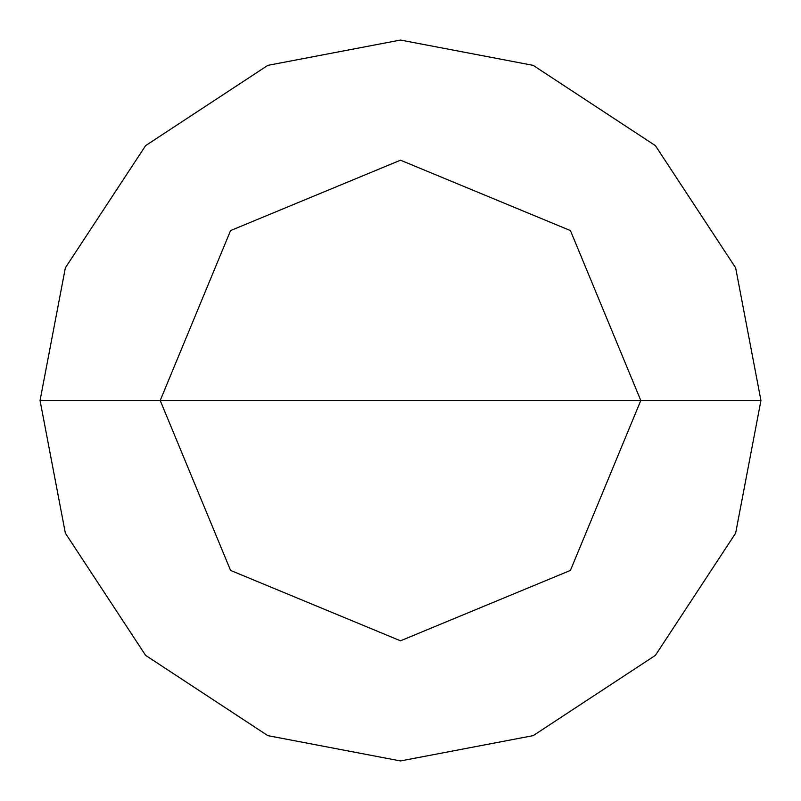 <?xml version="1.0" encoding="UTF-8"?>
<svg xmlns="http://www.w3.org/2000/svg" width="801" height="801" viewBox="0 0 801 801"><rect width="100%" height="100%" fill="white"/><g stroke="black" fill="none" stroke-linecap="round" stroke-linejoin="round"><path stroke-width="1.2" d="M160.2 400.5L230.578 230.578L400.5 160.2L570.422 230.578L640.8 400.5L160.2 400.5L230.578 570.422L400.5 640.8L570.422 570.422L640.8 400.5L760.95 400.5L735.638 533.176L655.378 655.378L533.176 735.638L400.5 760.95L267.824 735.638L145.622 655.378L65.362 533.176L40.05 400.5L65.362 533.176L145.622 655.378L267.824 735.638L400.5 760.95L533.176 735.638L655.378 655.378L735.638 533.176L760.95 400.5L735.638 267.824L655.378 145.622L533.176 65.362L400.5 40.05L267.824 65.362L145.622 145.622L65.362 267.824L40.05 400.5L640.8 400.5L570.422 570.422L400.5 640.8L230.578 570.422L160.2 400.5L40.05 400.5L65.362 267.824L145.622 145.622L267.824 65.362L400.5 40.05L533.176 65.362L655.378 145.622L735.638 267.824L760.95 400.5L640.8 400.5L570.422 230.578L400.5 160.2L230.578 230.578L160.2 400.5"/></g></svg>
